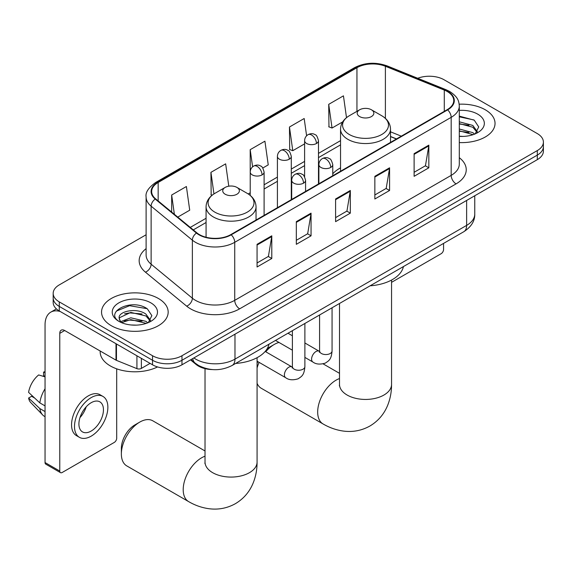 <?xml version="1.0" encoding="UTF-8"?>
<svg xmlns="http://www.w3.org/2000/svg" width="572" height="572" viewBox="0 0 572 572"><rect width="100%" height="100%" fill="white"/><g stroke="black" fill="none" stroke-linecap="round" stroke-linejoin="round"><path stroke-width="0.86" d="M340.54 167.868A36.787 21.235 0 0 0 332.768 173.795M396.389 139.003L390.512 136.629M212.477 369.583A20.821 12.019 180 0 1 196.096 364.464L190.519 359.867M146.11 234.763L59.281 284.892A20.821 12.019 0 0 0 53.182 293.393L53.182 302.459A20.821 12.019 0 0 0 59.281 310.961L152.531 364.8A20.821 12.019 0 0 0 181.975 364.8L537.301 159.652A20.821 12.019 0 0 0 543.4 151.151L543.4 146.618A20.821 12.019 0 0 1 537.301 155.119A20.821 12.019 0 0 0 543.4 146.618L543.4 142.085A20.821 12.019 0 0 0 537.301 133.583L444.051 79.751A20.821 12.019 0 0 0 417.724 78.271M53.182 293.393A20.821 12.019 0 0 0 59.281 301.894L152.531 355.734A20.821 12.019 0 0 0 181.975 355.734L181.975 360.267L537.301 155.119L181.975 360.267A20.821 12.019 0 0 1 152.531 360.267A20.821 12.019 0 0 0 181.975 360.267L181.975 364.8M59.281 301.894L59.281 306.428L152.531 360.267L59.281 306.428A20.821 12.019 0 0 1 53.182 297.926A20.821 12.019 0 0 0 59.281 306.428L59.281 310.961M485.278 109.781A33.312 19.233 0 0 0 459.18 104.204A33.312 19.233 0 0 1 485.278 109.781A33.312 19.233 0 0 1 495.037 123.388A33.312 19.233 0 0 0 485.278 109.781M158.415 298.491A33.312 19.233 0 0 0 122.115 294.323A33.312 19.233 0 0 0 101.544 312.097A33.312 19.233 0 0 0 111.304 325.697A33.312 19.233 0 0 0 147.612 329.865A33.312 19.233 0 0 0 168.175 312.097A33.312 19.233 0 0 0 158.415 298.491A33.312 19.233 0 0 0 122.115 294.323A33.312 19.233 0 0 0 101.544 312.097A33.312 19.233 0 0 0 111.304 325.697A33.312 19.233 0 0 0 147.612 329.865A33.312 19.233 0 0 0 168.175 312.097A33.312 19.233 0 0 0 158.415 298.491M447.24 91.506A22.208 12.82 180 0 1 453.746 100.572A22.208 12.82 180 0 1 447.24 109.638L230.809 234.599A22.208 12.82 180 0 1 196.911 232.883L155.677 198.892A22.208 12.82 180 0 1 151.659 191.534A22.208 12.82 180 0 1 158.165 182.468L356.949 67.703A22.208 12.82 180 0 1 385.392 66.266L444.28 90.069A22.208 12.82 180 0 1 447.24 91.506M447.633 91.277A22.766 13.142 0 0 0 444.594 89.804L385.707 66.002A22.766 13.142 0 0 0 356.556 67.475L157.772 182.239A22.766 13.142 0 0 0 155.219 199.07L196.453 233.069A22.766 13.142 0 0 0 231.202 234.827L447.633 109.867A22.766 13.142 0 0 0 447.633 91.277M257.064 244.315L257.064 266.988L271.786 258.487L271.786 235.814L257.064 244.315M257.064 262.963L268.404 256.42L271.729 236.572A5.556 3.203 -120 0 0 271.786 235.814M268.304 256.478L271.786 258.487M296.325 221.65L296.325 244.315L311.054 235.821L311.054 213.149L296.325 221.65M296.325 240.297L307.672 233.748L310.989 213.899A5.556 3.203 -120 0 0 311.054 213.149M307.572 233.805L311.054 235.821M414.114 153.646L414.114 176.312L428.836 167.81L428.836 145.145L414.114 153.646M414.114 172.294L425.454 165.744L428.778 145.896A5.556 3.203 -120 0 0 428.836 145.145M425.353 165.801L428.836 167.81M374.853 176.312L374.853 198.984L389.575 190.483L389.575 167.81L374.853 176.312M374.853 194.959L386.193 188.417L389.518 168.568A5.556 3.203 -120 0 0 389.575 167.81M386.093 188.474L389.575 190.483M335.592 198.984L335.592 221.65L350.314 213.149L350.314 190.483L335.592 198.984M335.592 217.632L346.932 211.082L350.257 191.234A5.556 3.203 -120 0 0 350.314 190.483M346.832 211.139L350.314 213.149M459.302 142.571A33.312 19.233 0 0 0 495.037 123.388A33.312 19.233 0 0 1 459.302 142.571M181.975 355.734L537.301 150.586A20.821 12.019 0 0 0 543.4 142.085M177.763 217.103L189.718 210.203L186.393 186.515L171.671 195.016L171.671 212.076M306.606 135.793L304.182 118.511L289.461 127.013L289.697 149.542M346.503 117.66L343.443 95.846L328.721 104.34L328.957 126.877M228.793 186.193L225.654 163.849L210.932 172.351L211.168 194.88M262.798 168.011L268.239 164.865L264.915 141.177L250.193 149.678L250.221 172.329M250.193 149.678L252.602 166.831M289.461 127.013L292.778 150.693L304.604 143.872M292.778 150.693L289.461 149.456M328.721 104.34L332.046 128.028L342.692 121.879M332.046 128.028L328.721 126.784M212.112 195.231L210.932 194.787M210.932 172.351L213.957 193.915M171.671 195.016L174.374 214.307M459.302 136.207L463.191 136.422M459.302 129.007L472.815 132.64L474.646 134.105M459.302 130.809L473.144 134.663M459.302 121.807L472.815 125.44L477.32 131.667M459.302 123.609L472.815 127.241L476.962 132.132M459.302 136.372A22.63 13.063 0 0 0 477.72 132.618A22.63 13.063 0 0 0 477.72 114.15A22.63 13.063 0 0 0 459.302 110.396M475.182 133.884L478.728 126.927L474.245 120.17L459.302 116.123M459.302 116.824L473.938 119.963M459.302 124.017L468.926 125.254M459.302 131.217L468.926 132.454M391.555 282.339L441.105 253.725A3.468 2.002 120 0 0 443.565 249.478L443.565 243.4M257.078 363.413A19.083 11.018 -60 0 1 257.743 361.583M267.124 348.777A19.083 11.018 -60 0 1 269.333 347.29L274.245 344.458A26.026 15.029 120 0 0 265.737 351.773M259.102 362.369A26.026 15.029 120 0 0 257.078 367.939M257.078 383.297A26.026 15.029 120 0 0 261.232 388.252L323.066 423.952A26.026 15.029 -60 0 1 319.076 403.096A26.026 15.029 -60 0 1 336.079 380.158A26.026 15.029 -60 0 1 339.503 378.557M359.638 116.581A8.33 4.812 0 0 0 371.414 116.581A8.33 4.812 0 0 0 371.421 109.781L381.76 115.751A22.951 13.249 0 0 1 381.76 134.492A22.951 13.249 0 0 1 349.299 134.492A22.951 13.249 0 0 1 349.299 115.751C343.643 119.112 340.726 123.573 340.54 129.129A24.989 14.429 0 0 0 347.862 139.332A24.989 14.429 0 0 0 375.089 142.457A24.989 14.429 0 0 0 390.512 129.129C390.333 123.573 387.408 119.112 381.76 115.751L371.421 109.781A8.33 4.812 0 0 0 359.638 109.781A8.33 4.812 0 0 0 359.638 116.581M370.12 285.807A38.174 22.036 0 0 0 403.424 266.573M278.972 342.442A26.026 15.029 120 0 0 274.245 344.458L269.333 347.29M121.364 453.975L121.364 448.305A19.083 11.018 -60 0 1 134.863 424.932L139.768 422.093A26.026 15.029 120 0 0 121.364 453.975A26.026 15.029 120 0 0 126.755 465.887L188.596 501.587A26.026 15.029 -60 0 1 184.606 480.73A26.026 15.029 -60 0 1 201.609 457.8A26.026 15.029 -60 0 1 205.026 456.191M225.168 194.223A8.33 4.812 0 0 0 236.944 194.223A8.33 4.812 0 0 0 236.944 187.423L247.283 193.393A22.951 13.249 0 0 1 247.283 212.133A22.951 13.249 0 0 1 214.822 212.133A22.951 13.249 0 0 1 214.822 193.393C209.173 196.747 206.249 201.208 206.07 206.771A24.989 14.429 0 0 0 213.385 216.967A24.989 14.429 0 0 0 240.619 220.098A24.989 14.429 0 0 0 256.041 206.771C255.856 201.208 252.938 196.747 247.283 193.393L236.944 187.423A8.33 4.812 0 0 0 225.168 187.423A8.33 4.812 0 0 0 225.168 194.223M235.643 363.442A38.174 22.036 0 0 0 268.954 344.215M205.026 450.972L152.781 420.806A26.026 15.029 120 0 0 139.768 422.093L134.863 424.932M141.363 358.351L141.363 368.411L150.078 363.384M60.317 311.561A27.763 16.03 -120 0 0 50.801 312.14A27.763 16.03 -120 0 0 45.045 324.846L45.045 462.555L59.774 471.056L59.774 333.347A6.943 4.004 60 0 1 61.211 330.173A6.943 4.004 60 0 1 64.679 330.516L115.994 360.138L115.994 343.708M59.774 471.056A3.468 2.002 120 0 0 60.489 472.644L45.767 464.142A3.468 2.002 -60 0 1 45.045 462.555M60.489 472.644A3.468 2.002 120 0 0 62.226 472.472L114.25 442.442A3.468 2.002 120 0 0 116.702 438.188L116.702 368.84M141.363 368.411A3.468 2.002 180 0 1 136.922 368.64L116.459 360.367A3.468 2.002 180 0 1 115.994 360.138M91.184 431.045A17.353 10.017 120 0 0 102.517 415.758A17.353 10.017 120 0 0 99.857 401.851A17.353 10.017 120 0 0 91.184 402.709A17.353 10.017 120 0 0 79.844 418.003A17.353 10.017 120 0 0 82.504 431.91A17.353 10.017 120 0 0 91.184 431.045M79.973 417.596A17.353 10.017 120 0 0 86.2 406.814M45.045 372.551L43.579 372.1L43.579 375.589L45.045 376.44M102.981 396.446L100.036 394.744A23.595 13.628 120 0 0 88.238 395.91A23.595 13.628 120 0 0 72.823 416.709A23.595 13.628 120 0 0 76.441 435.614L79.379 437.315A23.595 13.628 120 0 0 91.184 436.15A23.595 13.628 120 0 0 106.599 415.351A23.595 13.628 120 0 0 102.981 396.446A23.595 13.628 120 0 0 91.184 397.611A23.595 13.628 120 0 0 75.769 418.404A23.595 13.628 120 0 0 79.379 437.315M45.045 388.774A22.901 13.22 120 0 0 39.84 402.888L28.6 392.378A18.047 10.418 120 0 1 38.667 374.939L45.045 376.869M45.045 405.898L39.84 402.888M34.678 398.062L31.617 396.296L28.6 398.041L39.84 408.558L45.045 411.561M39.84 408.558A22.901 13.22 120 0 0 42.664 414.95A22.901 13.22 120 0 0 44.394 416.316L45.045 416.695M45.045 371.693A18.047 10.418 120 0 0 43.579 372.1M28.6 398.041A18.047 10.418 120 0 0 30.731 402.531L42.664 414.95M100.157 350.993L100.157 351.766A34.706 20.034 0 0 0 110.325 365.93A34.706 20.034 0 0 0 157.536 366.931M131.102 324.975L136.329 325.132M120.699 321.657L130.802 317.803L145.953 321.35L147.783 322.815M121.629 322.629L130.802 319.605L146.282 323.373M120.856 322.358L119.233 318.554A15.687 9.059 0 0 0 121.764 322.751M150.457 320.377L145.953 314.15C136.536 307.128 117.167 311.461 119.233 318.554L119.176 317.868M119.276 318.776L119.712 317.61L130.802 312.405L145.953 315.951L150.1 320.842M148.32 322.594L151.866 315.637L147.383 308.88C131.51 297.469 103.296 312.505 119.591 321.721L119.67 321.779M150.858 302.86A22.63 13.063 0 0 0 118.862 302.86A22.63 13.063 0 0 0 118.862 321.335A22.63 13.063 0 0 0 150.858 321.335A22.63 13.063 0 0 0 150.858 302.86M116.28 311.147L129.565 305.698L147.075 308.673M124.582 313.799L129.565 312.891L142.07 313.964M124.582 320.992L129.565 320.091L142.07 321.164M196.096 363.842L196.096 364.464M193.851 357.943A27.763 16.03 0 0 0 195.717 359.13A27.763 16.03 0 0 0 234.978 359.13L466.63 225.389A27.763 16.03 0 0 0 474.76 214.057C474.96 220.949 471.292 226.841 463.756 231.746L232.103 365.487A13.878 8.015 60 0 0 234.978 359.13L234.978 334.198M466.63 200.457L466.63 225.389A13.878 8.015 60 0 1 463.756 231.746M192.728 358.594A13.878 9.288 129.5 0 0 195.145 363.106L190.934 359.631M537.301 159.652L537.301 150.586M152.531 364.8L152.531 355.734M459.302 157.693A34.706 20.034 180 0 1 456.077 183.877L239.639 308.837A6.943 4.004 60 0 1 234.734 300.336L451.172 175.382A27.763 16.03 0 0 0 459.302 164.042L459.302 106.013A27.763 16.03 180 0 1 451.172 117.346A6.943 4.004 -120 0 0 447.633 109.867M239.639 308.837A34.706 20.034 180 0 1 190.562 308.837A34.706 20.034 180 0 1 186.679 306.163L145.445 272.165A34.706 20.034 180 0 1 146.11 248.648M195.474 300.336A27.763 16.03 0 0 0 234.734 300.336L234.734 242.306A27.763 16.03 180 0 1 192.364 240.168L151.13 206.17A27.763 16.03 180 0 1 146.11 196.975L146.11 255.005A27.763 16.03 0 0 0 151.13 264.2L192.364 298.198A27.763 16.03 0 0 0 195.474 300.336M459.302 106.013C458.851 101.244 458.408 97.276 449.735 91.506L446.081 89.733A6.943 3.253 112 0 0 444.594 89.804M446.081 89.733L387.194 65.923C375.697 61.862 364.786 62.448 354.461 67.696A6.943 4.004 60 0 1 356.556 67.475M157.772 182.239A6.943 4.004 -120 0 0 155.677 182.461C148.47 187.645 145.281 192.478 146.11 196.975M155.219 199.07A6.943 4.64 129.5 0 0 151.13 206.17L151.13 264.2A6.943 4.64 -50.5 0 1 145.445 272.165M387.194 65.923A6.943 3.253 112 0 0 385.707 66.002M196.453 233.069A6.943 4.64 129.5 0 0 192.364 240.168L192.364 298.198A6.943 4.64 -50.5 0 1 186.679 306.163M231.202 234.827A6.943 4.004 60 0 1 234.734 242.306L451.172 117.346L451.172 175.382A6.943 4.004 60 0 0 456.077 183.877M158.165 182.468L158.165 200.944M444.28 90.069L444.28 111.354M385.392 66.266L385.392 118.375M401.301 136.165L390.512 131.81M356.949 67.703L356.949 111.34M340.54 140.64L318.482 153.382M304.604 161.397L291.291 169.076M277.413 177.091L264.107 184.777M250.221 192.785L248.205 193.951M206.07 218.282L190.262 227.406M335.592 199.7L350.257 191.234M374.853 177.034L389.518 168.568M414.114 154.361L428.778 145.896M296.325 222.365L310.989 213.899M257.064 245.038L271.729 236.572M391.555 280.051L391.555 384.413A26.026 15.029 180 0 1 383.934 395.037A26.026 15.029 180 0 1 347.125 395.037A26.026 15.029 180 0 1 339.503 384.413L339.382 385.9M257.078 357.686L257.078 462.047A26.026 15.029 180 0 1 249.456 472.672A26.026 15.029 180 0 1 212.648 472.672A26.026 15.029 180 0 1 205.026 462.047L204.912 463.534M330.73 167.446A6.943 4.004 0 0 0 332.768 164.614C331.667 160.596 330.566 158.63 329.472 158.709C327.463 157.293 325.089 157.257 322.351 158.601A6.943 4.004 60 0 1 325.825 158.945A6.943 4.004 -120 0 1 330.73 167.446A6.943 4.004 0 0 1 320.913 167.446A6.943 4.004 0 0 1 318.883 164.614C318.99 161.983 320.141 159.974 322.351 158.601M304.883 357.4L312.884 362.019A6.249 3.604 -60 0 1 311.926 357.014A6.249 3.604 -60 0 1 316.009 351.508A6.249 3.604 -60 0 1 316.287 351.358A6.249 3.604 -60 0 1 319.133 351.201L304.883 342.971M319.934 351.83L319.376 352.295L319.576 350.943A6.249 3.604 -0 0 0 321.407 353.496A6.249 3.604 -0 0 0 329.958 353.653A6.249 3.604 -0 0 0 332.067 350.943C331.36 359.752 328.821 360.696 325.332 363.098C320.113 364.686 315.966 364.328 312.884 362.019M303.546 183.14A6.943 4.004 0 0 0 305.577 180.309C304.476 176.298 303.375 174.324 302.281 174.403C300.271 172.987 297.898 172.951 295.166 174.296A6.943 4.004 60 0 1 298.634 174.639A6.943 4.004 -120 0 1 303.546 183.14A6.943 4.004 0 0 1 293.729 183.14A6.943 4.004 0 0 1 291.691 180.309C291.799 177.677 292.957 175.675 295.166 174.296M257.078 361.197L285.693 377.72A6.249 3.604 -60 0 1 284.742 372.715A6.249 3.604 -60 0 1 288.817 367.21A6.249 3.604 -60 0 1 289.096 367.06A6.249 3.604 -60 0 1 291.942 366.902L265.179 351.444M292.75 367.531L292.185 367.989L292.385 366.645A6.249 3.604 -0 0 0 294.215 369.19A6.249 3.604 -0 0 0 302.767 369.348A6.249 3.604 -0 0 0 304.883 366.645C304.168 375.454 301.63 376.39 298.141 378.8C292.921 380.387 288.774 380.022 285.693 377.72M316.452 143.5A6.943 4.004 0 0 0 318.482 140.669C317.381 136.658 316.287 134.685 315.186 134.763C313.177 133.347 310.803 133.312 308.072 134.656A6.943 4.004 60 0 1 311.54 134.999A6.943 4.004 -120 0 1 316.452 143.5A6.943 4.004 0 0 1 306.635 143.5A6.943 4.004 0 0 1 304.604 140.669C304.704 138.038 305.863 136.036 308.072 134.656M289.26 159.202A6.943 4.004 0 0 0 291.291 156.363C290.197 152.352 289.096 150.386 288.002 150.457C285.993 149.042 283.619 149.006 280.881 150.357A6.943 4.004 60 0 1 284.356 150.701A6.943 4.004 -120 0 1 289.26 159.202A6.943 4.004 0 0 1 279.443 159.202A6.943 4.004 0 0 1 277.413 156.363C277.52 153.732 278.671 151.73 280.881 150.357M262.069 174.896A6.943 4.004 0 0 0 264.107 172.065C263.006 168.054 261.904 166.08 260.811 166.159C258.801 164.743 256.428 164.707 253.696 166.052A6.943 4.004 60 0 1 257.164 166.395A6.943 4.004 -120 0 1 262.069 174.896A6.943 4.004 0 0 1 252.259 174.896A6.943 4.004 0 0 1 250.221 172.065C250.329 169.434 251.487 167.432 253.696 166.052M59.774 333.347L64.679 330.516M116.459 343.972L116.459 360.367M136.922 368.64L136.922 355.784M232.103 365.487C220.935 371.099 209.767 371.099 198.591 365.487L195.145 363.106M474.76 214.057L474.76 195.76M354.461 67.696L155.677 182.461M340.54 144.866L318.482 157.607M304.604 165.615L291.291 173.302M277.413 181.317L264.107 189.003M206.07 222.508L193.279 229.894M396.539 138.91L390.512 136.479M391.555 384.413C391.591 391.827 390.276 398.841 387.601 405.469C383.969 414.285 378.071 421.135 369.92 426.011C361.618 430.637 352.738 432.318 343.286 431.059C336.207 430.058 329.472 427.692 323.066 423.952M390.512 142.392L390.512 129.129M340.54 171.242L340.54 129.129M359.638 109.781L349.299 115.751M339.503 373.33L323.13 363.878M339.503 303.482L339.503 384.413M257.078 462.047C257.121 469.462 255.806 476.483 253.124 483.104C249.492 491.927 243.6 498.777 235.442 503.653C227.141 508.272 218.268 509.952 208.809 508.694C201.737 507.7 194.995 505.333 188.596 501.587M256.041 220.034L256.041 206.771M206.07 237.244L206.07 206.771M225.168 187.423L214.822 193.393M205.026 368.64L205.026 462.047M319.562 351.43L319.133 351.201M332.067 307.772L332.067 350.943M332.768 175.733L332.768 164.614M292.385 350.186L275.497 340.433M319.576 314.986L319.576 350.943M318.883 183.748L318.883 164.614M292.385 335.764L287.988 333.226M292.371 367.124L291.942 366.902M304.883 323.473L304.883 366.645M305.577 191.434L305.577 180.309M292.385 330.68L292.385 366.645M291.691 199.449L291.691 180.309M318.482 183.977L318.482 140.669M304.604 176.762L304.604 140.669M291.291 199.678L291.291 156.363M277.413 207.693L277.413 156.363M264.107 215.372L264.107 172.065M250.221 195.417L250.221 172.065M50.801 312.14L56.413 308.894"/></g></svg>
